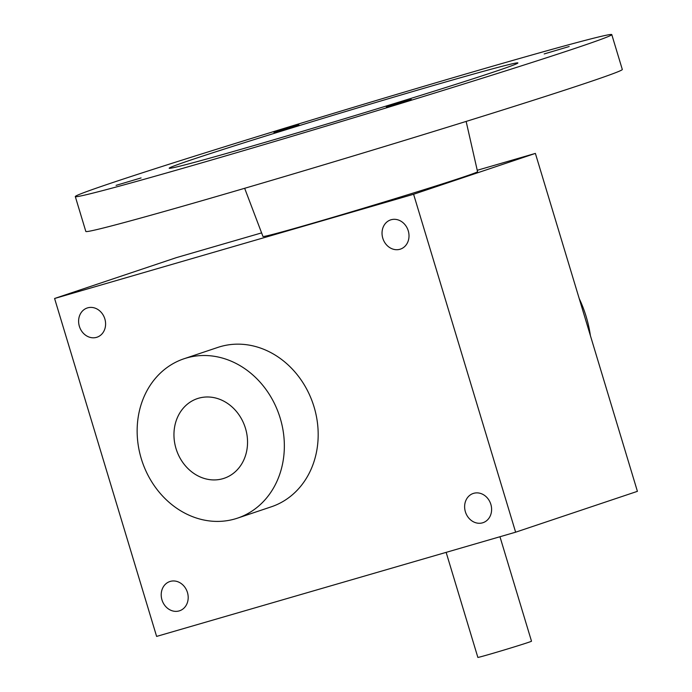 <?xml version="1.0" encoding="UTF-8"?>
<svg xmlns="http://www.w3.org/2000/svg" width="692" height="692" viewBox="0 0 692 692"><rect width="100%" height="100%" fill="white"/><g stroke="black" fill="none" stroke-linecap="round" stroke-linejoin="round"><path stroke-width="1.04" d="M244.657 188.293L262.969 236.491A112.078 2.024 -16.8 0 0 342.575 214.485A112.078 2.024 -16.8 0 0 462.905 177.195A112.078 2.024 -16.8 0 0 477.558 171.702L466.14 121.42M75.298 196.571L85.825 231.439A280.199 5.052 -16.8 0 0 284.68 176.495A280.199 5.052 -16.8 0 0 585.683 83.213A280.199 5.052 -16.8 0 0 622.307 69.468L611.78 34.6A280.199 5.052 -16.8 0 0 342.082 110.755A280.199 5.052 -16.8 0 0 75.298 196.571A280.199 5.052 -16.8 0 0 274.153 141.626A280.199 5.052 -16.8 0 0 575.156 48.345A280.199 5.052 -16.8 0 0 611.78 34.6M494.088 71.881A182.134 3.287 -16.8 0 0 517.901 62.946A182.134 3.287 -16.8 0 0 342.592 112.441A182.134 3.287 -16.8 0 0 169.185 168.225A182.134 3.287 -16.8 0 0 298.442 132.509A182.134 3.287 -16.8 0 0 494.088 71.881M141.073 177.93L116.083 185.352L141.073 177.93M569.179 46.52L544.189 53.933L569.179 46.52M411.299 99.475L386.309 106.897L411.299 99.475M298.944 124.967L273.954 132.388L298.944 124.967M590.406 335.655A112.078 96.448 -108.5 0 0 586.193 316.685A112.078 96.448 -108.5 0 0 579.195 298.52M245.487 428.365A42.03 36.166 -108.5 0 0 197.384 398.609A42.03 36.166 -108.5 0 0 176.46 449.956A42.03 36.166 -108.5 0 0 224.113 478.302A42.03 36.166 -108.5 0 0 245.487 428.365A42.03 36.166 -108.5 0 0 182.861 408.661A42.03 36.166 -108.5 0 0 203.898 478.336A42.03 36.166 -108.5 0 0 245.487 428.365M499.961 536.741L531.499 641.199A28.017 0.502 163.2 0 1 504.823 649.788A28.017 0.502 163.2 0 1 477.852 657.4L446.141 552.363M637.41 491.337L515.626 532.191L413.6 194.262L535.383 153.408L637.41 491.337M413.6 194.262L54.59 298.486L156.617 636.415L515.626 532.191M87.65 307.853A15.414 13.26 71.5 0 1 104.76 318.64A15.414 13.26 71.5 0 1 97.01 337.212A15.414 13.26 71.5 0 1 79.528 326.823A15.414 13.26 71.5 0 1 87.201 307.992A15.414 13.26 71.5 0 1 87.65 307.853M170.241 581.41A15.414 13.26 71.5 0 1 187.359 592.205A15.414 13.26 71.5 0 1 179.6 610.777A15.414 13.26 71.5 0 1 162.127 600.379A15.414 13.26 71.5 0 1 169.799 581.557A15.414 13.26 71.5 0 1 170.241 581.41M473.665 493.327A15.414 13.26 71.5 0 1 490.775 504.113A15.414 13.26 71.5 0 1 483.016 522.685A15.414 13.26 71.5 0 1 465.543 512.296A15.414 13.26 71.5 0 1 473.216 493.465A15.414 13.26 71.5 0 1 473.665 493.327M391.067 219.762A15.414 13.26 71.5 0 1 408.176 230.557A15.414 13.26 71.5 0 1 400.426 249.12A15.414 13.26 71.5 0 1 382.953 238.731A15.414 13.26 71.5 0 1 390.617 219.9A15.414 13.26 71.5 0 1 391.067 219.762M184.011 358.759L217.842 347.41A84.061 72.34 71.5 0 1 220.281 346.649A84.061 72.34 71.5 0 1 313.623 405.512A84.061 72.34 71.5 0 1 271.316 506.803L237.486 518.152A84.061 72.34 71.5 0 1 142.163 461.46A84.061 72.34 71.5 0 1 184.011 358.759A84.061 72.34 71.5 0 1 186.459 357.998A84.061 72.34 71.5 0 1 279.793 416.861A84.061 72.34 71.5 0 1 237.486 518.152M54.59 298.486L176.374 257.632L261.602 232.893M477.238 170.284L535.383 153.408"/></g></svg>
